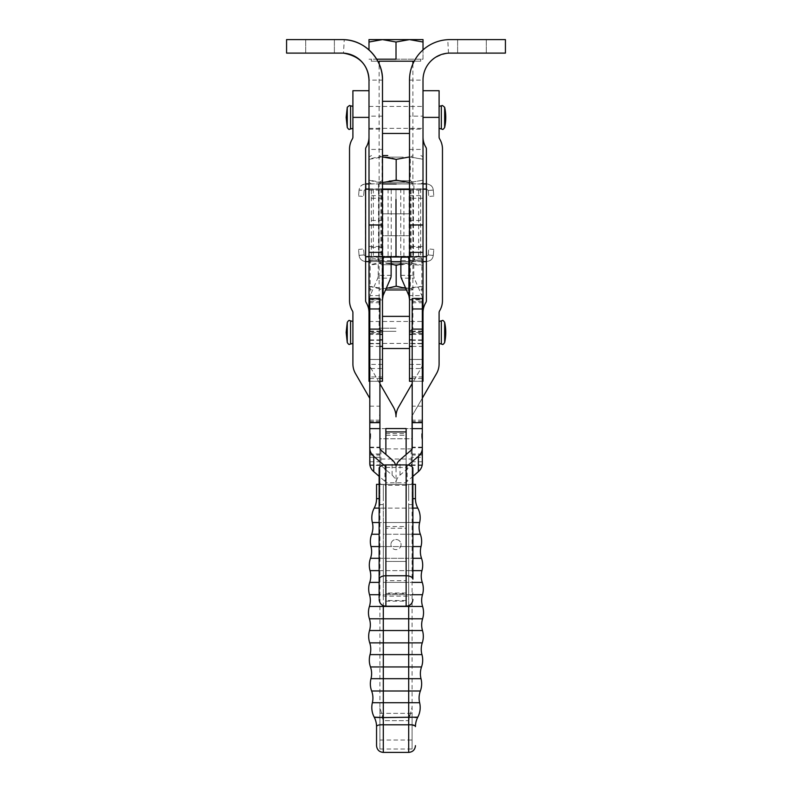 <?xml version="1.0" encoding="UTF-8"?>
<svg xmlns="http://www.w3.org/2000/svg" width="792" height="792" viewBox="0 0 792 792"><rect width="100%" height="100%" fill="white"/><g stroke="black" fill="none" stroke-linecap="round" stroke-linejoin="round"><path stroke-width="0.59" stroke-dasharray="3.96 2.97" d="M396.01 42.016L396.01 59.182L368.993 59.182L423.017 59.182L423.017 39.6L382.496 39.6L396.01 42.016L409.513 39.6L423.017 42.016M396.01 61.212L379.12 61.212L396.01 61.212M414.186 61.212L420.7 61.212L414.186 61.212M396.01 328.195L379.12 328.195L396.01 328.195M396.01 331.303L382.229 331.303L396.01 331.303M368.993 39.6L368.993 42.016L382.496 39.6L368.993 39.6M368.993 49.926L368.993 42.016M396.01 59.182L423.017 59.182L423.017 49.916M377.814 61.212L371.309 61.212L377.814 61.212M382.487 224.997L382.487 213.979L382.487 224.997M409.504 246.49L409.504 256.618L423.007 256.618L423.007 246.49L409.504 246.49L409.504 189.229L409.504 257.014L409.504 225.146L423.007 225.146L423.007 198.248L423.007 260.132L409.504 260.132L409.504 225.146M395.99 225.017L396 208.87L395.99 225.017M382.487 224.829L382.487 213.81L382.487 224.829M409.504 224.73L409.504 235.749L409.504 224.73M395.99 224.849L396 208.702L395.99 224.849M368.993 189.189L382.487 189.229L382.496 256.618L382.496 80.111L368.993 80.111L368.993 260.132L382.496 260.132L382.496 299.475L368.993 299.475L368.993 260.132L376.715 260.4A3.376 0.98 -90.2 0 1 376.695 260.4A3.376 0.98 -90.2 0 0 377.546 258.806L370.319 258.816L369.567 260.42L376.715 260.4M378.932 189.169L413.058 188.763L413.058 256.697L395.99 257.014L395.99 189.229L396 256.747L378.932 256.697L378.932 189.169L382.496 189.189M395.99 224.879L395.99 241.025L396 224.879M395.99 224.71L395.99 240.857L396 224.71M423.007 189.189L409.504 189.229M365.617 189.179L426.383 189.179M409.504 189.189L413.058 189.169M409.504 256.747L423.007 256.717M426.383 256.697L426.561 189.169M426.561 188.763L426.561 256.697M413.058 188.763L413.058 256.291L378.932 256.291L378.932 188.763M426.561 256.291L365.429 256.291L365.429 188.763M382.487 189.229L382.487 256.747L368.993 256.717M382.496 260.132L382.487 256.747M365.617 256.697L365.429 189.169M378.457 188.961L413.909 188.961L413.909 183.902L378.457 183.902L378.457 188.961L413.909 188.961M409.504 189.031L423.007 189.021M426.383 189.011L426.561 183.952C430.581 184.447 432.828 186.496 433.293 190.1L428.244 190.545L426.561 188.922L365.795 188.922L365.795 183.853C361.776 184.358 359.538 186.417 359.073 190.03L364.112 190.476L365.795 188.922L364.112 190.545L359.073 190.1C359.528 186.506 361.776 184.457 365.795 183.952M368.993 183.952L423.007 183.952M423.007 183.853L368.993 183.853M426.561 183.853L426.561 188.922L428.244 190.476L433.293 190.03C432.828 186.427 430.591 184.368 426.561 183.853M409.504 156.945L423.007 159.281M423.195 180.091L423.195 159.301L409.692 156.875L396.178 159.271C387.179 156.034 378.17 156.044 369.161 159.301L369.161 180.091C378.17 183.338 387.179 183.328 396.178 180.071L409.692 182.497L423.195 180.14M387.743 155.569L382.496 155.578M423.007 180.21L409.504 182.566M403.247 157.103L382.041 157.123L403.247 157.103M389.11 180.764L410.315 180.744L389.11 180.764M387.743 183.922L413.058 183.902L387.743 183.922M403.247 182.299L382.041 182.318L403.247 182.299M404.613 182.299L379.309 182.318L404.613 182.299M378.457 183.902L413.909 183.902M396.178 180.071L396.178 159.271M382.675 182.566L369.161 180.14L369.161 159.301L382.675 156.945M368.993 189.021L382.496 189.031M364.112 190.476L363.587 196.485L364.112 190.476M359.073 190.03L358.548 196.05L359.073 190.03M433.293 190.1L433.818 196.05L433.293 190.1M428.244 190.545L428.769 196.485L428.244 190.545M413.909 256.489L378.457 256.489L378.457 261.548L396.178 261.578L413.909 261.548L413.909 256.489L378.457 256.489M426.383 261.598L426.561 261.508C430.581 261.013 432.828 258.954 433.293 255.351L428.244 254.915L426.561 256.44L426.561 261.508L365.795 261.598C361.776 261.093 359.538 259.033 359.073 255.42L364.112 254.984L365.795 256.539L364.112 254.915L359.073 255.351C359.528 258.954 361.776 261.004 365.795 261.508L365.795 256.44L426.561 256.539L428.244 254.984L433.293 255.42C432.828 259.024 430.591 261.083 426.561 261.598L426.561 256.539L365.795 256.697M391.129 261.617L368.993 261.608M396.178 286.08L396.178 265.29C387.179 262.043 378.17 262.053 369.161 265.31L369.161 286.11C378.17 289.347 387.179 289.337 396.178 286.08L409.692 288.506L423.195 286.16M423.007 286.219L405.761 288.367M386.219 288.407L382.675 288.585L369.161 286.16L369.161 265.31L382.675 262.954L391.129 263.954M385.546 289.951L406.454 289.951M383.853 261.588L420.829 261.548L383.853 261.588M400.871 264.033L423.007 265.3M423.195 286.11L423.195 265.31L409.692 262.885L396.178 265.29M389.11 288.347L410.315 288.328L389.11 288.347M403.247 264.686L382.041 264.706L403.247 264.686M404.623 261.528L379.299 261.548L404.623 261.528M389.11 263.152L410.315 263.132L389.11 263.152M387.743 289.931L413.058 289.912L387.743 289.931M387.743 263.162L413.048 263.132L387.743 263.162M413.909 261.548L378.457 261.548M423.007 261.608L400.871 261.617M428.244 254.915L428.769 248.965L428.244 254.915M433.293 255.351L433.818 249.401L433.293 255.351M359.073 255.42L358.548 249.401L359.073 255.42M364.112 254.984L363.587 248.965L364.112 254.984M409.504 139.293L409.504 149.421L409.504 139.293M423.007 139.293L423.007 149.421L423.007 139.293M471.963 39.6L486.308 39.6L471.963 39.6M471.963 53.104L486.308 53.104L471.963 53.104M382.496 139.293L382.496 149.421L382.496 139.293M368.993 139.293L368.993 149.421L368.993 139.293M320.037 39.6L334.382 39.6L320.037 39.6M320.037 53.104L334.382 53.104L320.037 53.104M369.795 398.366L355.519 373.636A19.453 19.453 0 0 1 352.905 363.914L352.905 312.632A3.376 3.376 0 0 0 352.46 310.949L352.143 310.395A19.453 19.453 0 0 1 349.529 300.673L349.529 149.035A19.453 19.453 0 0 1 352.143 139.313L352.46 138.758A3.376 3.376 0 0 0 352.905 137.075L352.905 117.384L352.905 128.353L352.905 117.384L368.993 117.384L368.993 128.353L368.993 90.714L368.993 137.075A19.453 19.453 0 0 1 366.379 146.797L366.062 147.352A3.376 3.376 0 0 0 365.617 149.035L365.617 300.673A3.376 3.376 0 0 0 366.062 302.356L366.379 302.91A19.453 19.453 0 0 1 368.993 312.632L368.993 363.914A3.376 3.376 0 0 0 369.438 365.597L379.922 383.744M439.095 90.714L439.095 117.384L423.007 117.384L423.007 128.353L423.007 90.714L423.007 137.075A19.453 19.453 0 0 0 425.621 146.797L425.938 147.352A3.376 3.376 0 0 1 426.383 149.035L426.383 300.673A3.376 3.376 0 0 1 425.938 302.356L425.621 302.91A19.453 19.453 0 0 0 423.007 312.632L423.007 363.914A3.376 3.376 0 0 1 422.562 365.597L412.196 383.546M382.496 117.384L382.496 133.462L382.496 117.384M409.504 101.525L409.504 117.384L409.504 101.525M409.504 117.384L409.504 133.462L409.504 117.384M341.986 53.104L286.575 53.104L286.575 39.6L341.986 39.6A40.511 40.511 0 0 1 344.253 39.659L343.5 53.143M382.496 116.137L368.993 116.137M382.496 256.618L368.993 256.618L382.496 256.618M409.504 80.111L423.007 80.111C423.839 65.053 432.343 56.064 448.5 53.143A27.007 27.007 0 0 1 450.014 53.104L505.425 53.104L505.425 39.6L450.014 39.6A40.511 40.511 0 0 0 447.747 39.659C426.334 40.352 408.85 60.133 409.504 80.111L409.504 116.137L423.007 116.137L423.007 256.618L409.504 256.618L409.504 116.137M423.007 80.111L423.007 116.137M423.007 246.49L423.007 225.146M368.993 332.442L368.993 343.421L368.993 332.442M423.007 332.442L423.007 343.421L423.007 332.442M409.504 299.94L423.007 299.94L423.007 359.479L409.504 359.479L409.504 299.475L423.007 299.475L423.007 260.132L422.423 260.42L421.681 258.816A3.376 0.99 -89.9 0 0 420.849 257.212L414.78 257.232A3.376 0.99 -89.9 0 0 414.077 258.232A3.376 0.99 -89.9 0 0 413.79 260.618L400.871 260.608M400.871 275.349L413.79 275.368A3.376 0.99 -89.9 0 0 413.909 276.952A3.376 0.99 -89.9 0 0 414.226 278.16L401.306 278.14M409.504 381.279L409.504 376.933L423.007 376.933L423.007 381.279M409.504 368.518L409.504 359.479L423.007 359.449L423.007 368.518L409.504 368.518L409.504 376.933M382.496 332.442L382.496 316.364L382.496 332.442M409.504 332.442L409.504 316.364L409.504 332.442M382.496 381.279L382.496 299.475M382.496 299.94L368.993 299.94L368.993 359.479L382.496 359.479L368.993 359.449L368.993 368.518L382.496 368.518M391.129 275.349L378.21 275.368A3.376 0.99 -90.1 0 1 378.091 276.952A3.376 0.99 -90.1 0 1 377.774 278.16L390.694 278.14M382.496 376.933L368.993 376.933L368.993 381.279M409.504 235.749L382.496 235.749L382.496 213.81L409.504 213.81L409.504 235.749L409.504 213.81L382.496 213.81L382.496 235.749L409.504 235.749L382.496 235.749M378.21 275.368L378.21 260.618A3.376 0.99 89.9 0 0 377.923 258.232A3.376 0.99 89.9 0 0 377.22 257.232L390.139 257.222M415.305 260.4L415.285 260.4A3.376 0.98 -89.8 0 0 415.305 260.4L415.285 260.4A3.376 0.98 -89.8 0 1 414.454 258.806L408.771 258.786M370.319 258.816A3.376 0.99 89.9 0 1 371.151 257.212L377.22 257.232M368.993 299.94L370.171 295.614L377.774 278.16M413.79 275.368L413.79 260.618M368.993 376.933L368.993 368.518M370.171 259.439L370.171 295.614L383.09 295.594M423.007 359.429L409.504 359.42L423.007 359.429M423.007 376.933L423.007 368.518M423.007 299.94L421.829 295.614L408.91 295.594M409.504 260.132L409.504 299.475M421.829 259.439L421.829 295.614L414.226 278.16M419.087 698.059A20.255 20.255 0 0 1 419.126 696.812A20.255 20.255 0 0 0 419.631 702.732L372.369 702.732A20.255 20.255 0 0 0 371.646 691L420.354 691A20.255 20.255 0 0 0 419.126 696.812A20.255 20.255 0 0 1 420.354 691A20.681 20.681 0 0 0 421.007 678.685A20.255 20.255 0 0 1 421.522 666.953A20.681 20.681 0 0 0 421.958 654.618L383.298 654.618L383.298 642.876L408.702 642.876L408.702 678.685L370.993 678.685A20.681 20.681 0 0 0 371.646 691A20.255 20.255 0 0 1 372.874 696.812M379.13 582.377L369.735 582.377A20.681 20.681 0 0 0 369.517 594.713A20.255 20.255 0 0 1 369.409 606.454A20.681 20.681 0 0 0 369.409 618.799A20.255 20.255 0 0 1 369.517 630.541A20.681 20.681 0 0 0 369.735 642.876A20.255 20.255 0 0 1 370.042 654.618A20.681 20.681 0 0 0 370.478 666.953L383.298 666.953L383.298 654.618L370.042 654.618A20.681 20.681 0 0 0 370.478 666.953A20.255 20.255 0 0 1 370.993 678.685M421.661 624.838A20.255 20.255 0 0 1 421.661 624.66A20.255 20.255 0 0 0 422.483 630.541A20.681 20.681 0 0 1 422.265 642.876A20.255 20.255 0 0 0 421.958 654.618A20.681 20.681 0 0 1 421.522 666.953A20.255 20.255 0 0 0 420.374 673.665M412.889 508.108L383.298 508.108L408.702 508.108L408.702 498.643L408.702 508.108L417.8 508.108A20.255 20.255 0 0 1 416.048 503.514A20.255 20.255 0 0 0 417.8 508.108A20.681 20.681 0 0 1 419.631 522.522A20.255 20.255 0 0 0 420.354 534.253A20.681 20.681 0 0 1 421.007 546.569A20.255 20.255 0 0 0 421.522 558.301A20.681 20.681 0 0 1 421.958 570.636A20.255 20.255 0 0 0 422.265 582.377A20.681 20.681 0 0 1 422.483 594.713A20.255 20.255 0 0 0 422.591 606.454A20.681 20.681 0 0 1 422.591 618.799A20.255 20.255 0 0 0 421.661 624.66A20.255 20.255 0 0 1 422.591 618.799L408.702 618.799L408.702 630.541L383.298 630.541L383.298 618.799L408.702 618.799L408.702 606.454L369.409 606.454A20.681 20.681 0 0 0 369.409 618.799A20.255 20.255 0 0 1 370.339 624.838M370.339 600.415A20.255 20.255 0 0 0 369.517 594.713A20.681 20.681 0 0 1 369.735 582.377A20.255 20.255 0 0 0 370.042 570.636L383.298 570.636L383.298 582.377L383.298 570.636L408.702 570.636L379.13 570.636M379.13 534.253L371.646 534.253A20.681 20.681 0 0 0 370.993 546.569A20.255 20.255 0 0 1 370.478 558.301A20.681 20.681 0 0 0 370.042 570.636A20.255 20.255 0 0 1 370.765 575.992M371.626 551.588A20.255 20.255 0 0 0 370.993 546.569A20.681 20.681 0 0 1 371.646 534.253A20.255 20.255 0 0 0 372.369 522.522L408.702 522.522L383.298 522.522L383.298 528.442L383.298 498.643L383.298 508.108L374.2 508.108A20.255 20.255 0 0 0 376.547 498.643L376.547 484.338L383.298 484.338L379.13 484.338M408.702 713.344L409.969 716.948L412.078 716.948L412.078 720.661L412.078 707.246L408.702 720.661L408.702 713.344L383.298 713.344L382.031 716.948L379.922 716.948L379.922 740.015L379.922 416.81A3.376 3.376 0 0 0 379.467 415.117A3.376 3.376 0 0 1 379.922 416.81L379.922 504.593L383.298 504.593L379.922 504.593M412.078 716.948L412.078 448.836M379.922 448.886L412.078 448.886L412.078 459.013L379.922 459.013L379.922 448.886L379.922 459.013M412.078 428.63L412.078 438.758L379.922 438.758L379.922 428.63L379.922 438.758L379.922 428.63L412.078 428.63L412.078 438.758L379.922 438.758L379.922 428.63L412.078 428.63M439.095 117.384L439.095 137.075A3.376 3.376 0 0 0 439.54 138.758L439.857 139.313A19.453 19.453 0 0 1 442.471 149.035L442.471 300.673A19.453 19.453 0 0 1 439.857 310.395L439.54 310.949A3.376 3.376 0 0 0 439.095 312.632L439.095 363.914A19.453 19.453 0 0 1 436.481 373.636L412.533 415.117A3.376 3.376 0 0 0 412.196 415.939M439.095 332.442L439.095 343.421L439.095 332.442M352.905 332.442L352.905 343.421L352.905 332.442M372.369 702.732A20.681 20.681 0 0 0 374.2 717.156A20.255 20.255 0 0 1 376.547 726.611L376.547 726.502A20.255 20.226 -27.9 0 0 374.2 717.156L374.626 717.314M415.453 726.502L415.453 726.611A20.255 20.255 0 0 1 417.8 717.146L417.8 717.146A20.255 20.226 27.9 0 0 415.453 726.502L415.166 725.799M379.922 716.948L379.922 749.024L379.922 707.246L383.298 720.661L408.702 720.661L409.969 716.948M382.031 716.948L383.298 720.661L383.298 504.593M412.078 720.661L412.078 749.024L412.078 720.661M385.872 454.43L385.872 428.551M406.128 428.551L406.128 528.244L385.872 528.244M385.872 435.303L406.128 435.303L406.128 484.338L385.872 484.338L385.872 561.449L406.128 561.449L385.872 561.449L385.872 484.338L379.922 484.338L412.078 484.338L406.128 484.338L406.128 561.449L406.128 435.303L385.872 435.303M385.872 526.551L406.128 526.551L406.128 454.529M406.128 526.551L406.128 528.244M412.078 504.593L408.702 504.593L412.078 504.593L412.078 416.81A3.376 3.376 0 0 1 412.533 415.117L422.324 398.158M412.889 498.643L415.453 498.643A20.255 20.255 0 0 0 416.048 503.514A20.255 20.255 0 0 1 415.453 498.643L415.453 484.338L383.298 484.338L412.889 484.338M374.2 508.108A20.681 20.681 0 0 0 372.369 522.522A20.255 20.255 0 0 1 372.913 527.195M379.922 717.542L415.028 717.473M419.631 702.732A20.681 20.681 0 0 1 417.8 717.156L417.374 717.314M421.522 666.953L383.298 666.953L383.298 724.789L378.368 725.145M377.913 725.254L376.547 726.502M412.078 724.928L383.298 724.789L383.298 752.4M412.078 459.013L412.078 448.886M368.993 117.384L368.993 137.075M368.993 312.632L368.993 363.914A3.376 3.376 0 0 0 369.438 365.597L393.396 407.078A19.453 19.453 0 0 1 396 416.81A19.453 19.453 0 0 1 398.604 407.078L422.562 365.597A3.376 3.376 0 0 0 423.007 363.914L423.007 312.632M423.007 117.384L423.007 137.075M352.905 117.384L352.905 90.714M401.069 544.569A5.069 5.069 0 0 1 396 549.638A5.069 5.069 0 0 1 390.931 544.569A5.069 5.069 0 0 0 396 549.638A5.069 5.069 0 0 0 401.069 544.569A5.069 5.069 0 0 0 396 539.51A5.069 5.069 0 0 0 390.931 544.569A5.069 5.069 0 0 1 396 539.51A5.069 5.069 0 0 1 401.069 544.569M422.324 433.689L422.324 438.075L422.324 433.689M421.651 433.689L421.651 438.758L421.651 433.689M412.196 433.689L412.196 438.758L412.196 433.689M370.666 433.689L370.666 438.758L370.666 433.689M369.993 433.689L369.993 438.075L369.993 433.689M406.138 606.217L406.138 485.318A6.752 3.396 180 0 0 410.909 484.328A6.752 3.396 180 0 0 412.889 481.922L412.889 579.16M379.13 598.217L379.13 579.16M379.13 468.32L379.13 481.922A6.752 3.396 180 0 0 381.11 484.328A6.752 3.396 180 0 0 385.882 485.318L385.882 596.158A6.752 3.396 0 0 1 381.11 595.158A6.752 3.396 0 0 1 379.13 592.753M422.324 434.105L422.324 428.63L422.324 434.105M369.795 433.273L369.795 438.758L369.795 433.273M383.873 465.072L384.942 465.993A3.376 2.921 180 0 1 385.853 467.448L385.853 482.744A3.376 2.921 0 0 0 384.942 481.318L379.13 476.299M408.227 465.082L407.177 465.993A3.376 2.921 0 0 0 406.256 467.448L396.079 467.448L396.059 468.082L396.04 467.448L385.853 467.448M396.04 467.448A13.504 11.662 -0 0 0 395.555 464.914M396.059 468.082L396.059 483.377A13.504 11.662 180 0 0 392.099 475.131L380.912 465.458A3.376 2.921 -0 0 1 379.922 463.399L379.922 448.084M385.932 468.082L385.932 483.377A3.376 2.921 0 0 0 385.882 482.892L385.932 580.684L406.138 580.684L406.138 600.534L406.266 482.744A3.376 2.921 180 0 1 407.177 481.318L412.889 476.378M379.922 463.399L379.922 298.455M379.922 457.311L369.795 457.311L369.795 453.964L369.795 463.399M369.795 298.455L369.795 465.399L379.922 465.399M385.932 483.377L385.932 580.684M385.882 467.597L385.882 601.148L385.882 482.773L406.138 482.744M406.138 482.773L406.138 580.684M396.079 467.448A13.504 11.662 180 0 1 396.554 464.914M422.324 457.311L422.324 463.399L422.324 453.964L422.324 457.311L412.196 457.311L412.196 463.399A3.376 2.921 180 0 1 411.206 465.458L400.01 475.131A13.504 11.662 -0 0 0 396.059 483.377M406.266 482.744L406.256 467.448M412.196 463.399L412.196 448.084M412.196 457.311L412.196 298.455M422.324 298.455L422.324 465.399M406.138 485.318L385.882 485.318M412.889 468.32L412.889 481.922M409.108 189.189L409.108 256.707M418.651 256.727L418.651 189.199M411.088 256.281L411.088 188.763M420.631 188.744L420.631 256.271M381.675 188.734L381.675 256.252M371.359 256.271L371.359 188.744M391.218 256.271L391.218 188.744M380.902 188.763L380.902 256.281M373.339 189.199L373.339 256.727M378.526 256.737L378.526 189.209M382.882 256.707L382.882 189.189M388.08 189.199L388.08 256.717M410.315 256.252L410.315 188.734M400.772 188.744L400.772 256.271M413.464 189.209L413.464 256.737M403.91 256.717L403.91 189.199M368.993 246.49L382.496 246.49M382.496 220.493L368.993 220.493M382.496 195.644L368.993 195.644M382.496 247.371L368.993 247.371M448.5 53.143L447.747 39.659M409.504 220.493L423.007 220.493M409.504 195.644L423.007 195.644M409.504 247.371L423.007 247.371M423.007 225.354L409.504 225.354M422.324 339.907L412.196 339.907M422.324 381.279L412.196 381.279L422.324 381.279M422.324 378.487L412.196 378.487M382.496 225.146L368.993 225.146M368.993 302.732L382.496 302.732M382.496 256.964L368.993 256.964M379.922 346.401L369.795 346.401M379.922 381.219L369.795 381.219M382.496 364.419L368.993 364.419M382.496 359.429L368.993 359.429L382.496 359.42M421.681 258.816L414.454 258.806M391.129 260.608L378.21 260.618M383.229 258.786L377.546 258.806M401.861 257.222L414.78 257.232M369.795 331.066L379.922 331.066M379.922 334.382L369.795 334.382M369.795 378.487L379.922 378.487M369.795 381.279L379.922 381.279L369.795 381.279M369.795 339.907L379.922 339.907M382.496 332.551L368.993 332.551M382.516 260.35L369.032 260.36M368.993 225.354L382.496 225.354M422.324 331.066L412.196 331.066M412.196 334.382L422.324 334.382M409.504 364.419L423.007 364.419M412.196 381.219L422.324 381.219M412.196 346.401L422.324 346.401M409.504 332.551L423.007 332.551M409.484 260.35L422.968 260.36M409.504 256.964L423.007 256.964M423.007 302.732L409.504 302.732M441.332 128.977L441.332 105.791M347.262 127.512L347.262 107.257M441.332 344.035L441.332 320.849M347.262 342.57L347.262 322.324M408.702 752.4L408.702 678.685L421.007 678.685A20.681 20.681 0 0 1 420.354 691M370.755 648.727A20.255 20.255 0 0 0 369.735 642.876L383.298 642.876L383.298 630.541L369.517 630.541M422.483 630.541L408.702 630.541L408.702 642.876L422.265 642.876A20.255 20.255 0 0 0 421.245 648.727M422.591 618.799A20.681 20.681 0 0 0 422.591 606.454L408.702 606.454L408.702 600.415L408.702 605.712M383.298 605.702L383.298 618.799L369.409 618.799M422.265 582.377L408.702 582.377L408.702 575.992L408.702 582.377L412.889 582.377M421.522 558.301L408.702 558.301L408.702 546.569L383.298 546.569L383.298 558.301L370.478 558.301M379.13 558.301L408.702 558.301L408.702 546.569L421.007 546.569A20.255 20.255 0 0 0 420.374 551.588M421.007 546.569A20.681 20.681 0 0 0 420.354 534.253L383.298 534.253L383.298 528.442L383.298 570.636L383.298 558.301L412.889 558.301M408.702 528.442L408.702 534.253L408.702 528.442M370.993 546.569L383.298 546.569L383.298 534.253L412.889 534.253M444.649 107.257L444.649 127.512M350.579 105.791L350.579 128.977M346.153 117.384L347.262 117.384M444.649 322.324L444.649 342.57M350.579 320.849L350.579 344.035M346.153 332.442L347.262 332.442M370.478 666.953A20.255 20.255 0 0 1 371.626 673.665M412.889 594.713L408.702 594.713L408.702 582.377L383.298 582.377L408.702 582.377L408.702 600.415L408.702 594.713L383.298 594.713L383.298 600.415L383.298 594.713L422.483 594.713A20.255 20.255 0 0 0 421.661 600.415M412.889 570.636L408.702 570.636L408.702 558.301L408.702 575.992L408.702 570.636L421.958 570.636A20.255 20.255 0 0 0 421.235 575.992M379.13 546.569L408.702 546.569L408.702 534.253L408.702 546.569L412.889 546.569M412.889 522.522L408.702 522.522L408.702 508.108L408.702 527.195L408.702 522.522L419.631 522.522A20.255 20.255 0 0 0 419.087 527.195M375.952 503.514A20.255 20.255 0 0 0 376.547 498.643L379.13 498.643M408.702 504.593L408.702 720.661L383.298 720.661L383.298 713.344M385.872 433.61L406.128 433.61M379.922 713.344L412.078 713.344M379.13 508.108L383.298 508.108L383.298 522.522L379.13 522.522M383.298 498.643L383.298 484.338L383.298 498.643M408.702 498.643L408.702 484.338L408.702 498.643M369.517 594.713L383.298 594.713L383.298 582.377L383.298 594.713L379.13 594.713M385.882 606.217L385.882 596.158L406.138 596.158A6.752 3.396 180 0 0 410.909 595.158A6.752 3.396 180 0 0 412.889 592.753M384.942 465.993L384.942 481.318M392.099 475.131L392.099 459.805M380.912 450.143L380.912 465.458M369.795 454.885L379.922 454.885M369.913 464.944L379.922 464.944M369.795 461.746L379.922 461.746M369.795 455.024L379.922 455.024M369.795 447.737L379.922 447.737M369.795 447.153L379.922 447.153M369.795 420.235L379.922 420.235M369.795 421.621L379.922 421.621M369.795 406.187L379.922 406.187M369.795 343.718L379.922 343.718M369.795 340.322L379.922 340.322M369.795 333.561L379.922 333.561M369.795 331.759L379.922 331.759M369.795 301.514L379.922 301.514M385.882 593.604L406.138 593.604M400.01 475.131L400.01 459.805M407.177 465.993L407.177 481.318M406.138 593L385.932 593M411.206 450.143L411.206 465.458M422.324 454.885L412.196 454.885M422.205 464.944L412.196 464.944M422.324 461.746L412.196 461.746M422.324 455.024L412.196 455.024M422.324 447.737L412.196 447.737M422.324 447.153L412.196 447.153M422.324 420.235L412.196 420.235M422.324 421.621L412.196 421.621M422.324 406.187L412.196 406.187M422.324 343.718L412.196 343.718M422.324 340.322L412.196 340.322M422.324 333.561L412.196 333.561M422.324 331.759L412.196 331.759M422.324 301.514L412.196 301.514M420.7 59.182L420.7 61.212M412.889 63.914L412.889 328.195L409.781 331.303M382.229 331.303L379.12 328.195L379.12 63.934M371.309 59.182L371.309 61.212M382.487 213.81L409.504 213.81M420.829 155.539L423.007 156.806M420.829 183.902L423.007 182.645M379.309 182.318L382.041 180.744L382.041 157.123L379.299 155.539M410.315 182.318L413.058 183.902M413.048 182.318L410.315 180.744L410.315 157.123L413.058 155.539M382.041 182.318L379.299 183.902M371.537 183.902L369.161 182.536M371.537 155.539L369.161 156.915M358.548 196.05L363.587 196.485M433.818 196.05L428.769 196.485M420.829 289.912L423.007 288.654M420.829 261.548L423.007 262.815M379.309 263.132L382.041 264.706L382.041 288.328L379.299 289.912M410.315 263.132L413.058 261.548M413.048 263.132L410.315 264.706L410.315 288.328L413.058 289.912M382.041 263.132L379.299 261.548M371.537 261.548L369.161 262.924M371.537 289.912L369.161 288.545M433.818 249.401L428.769 248.965M358.548 249.401L363.587 248.965M409.504 129.165L423.007 129.165M486.308 39.6L486.308 53.104L486.308 39.6M382.496 149.421L368.993 149.421M334.382 39.6L334.382 53.104L334.382 39.6M368.993 106.415L423.007 106.415L368.993 106.415M368.993 128.353L423.007 128.353L368.993 128.353M305.692 53.104L305.692 39.6L305.692 53.104M368.993 129.165L382.496 129.165M368.993 190.11L382.496 190.11M457.618 39.6L457.618 53.104L457.618 39.6M409.504 149.421L423.007 149.421M409.504 190.11L423.007 190.11M368.993 321.473L423.007 321.473L368.993 321.473M423.007 198.248L409.504 198.248M382.496 198.248L368.993 198.248M368.993 343.421L423.007 343.421L368.993 343.421M379.922 749.024L412.078 749.024M385.872 431.927L406.128 431.927M379.922 740.015L412.078 740.015M422.324 438.075L421.651 438.758L422.324 438.758M369.993 438.075L370.666 438.758L369.795 438.758M422.324 428.63L421.651 428.63L422.324 429.304M369.993 429.304L370.666 428.63L369.795 428.63M379.922 453.964L369.795 453.964M379.922 420.186L369.795 420.186M379.922 421.681L369.795 421.681M385.882 601.148L406.138 601.148M422.324 453.964L412.196 453.964M422.126 465.399L412.196 465.399M422.324 420.186L412.196 420.186M422.324 421.681L412.196 421.681M406.138 600.534L385.932 600.534"/><path stroke-width="1.19" d="M396.01 59.182L376.665 59.182L396.01 59.182L396.01 42.016L382.496 39.6L409.513 39.6L396.01 42.016M379.12 61.212L414.186 61.212L379.12 61.212L379.12 63.934M423.017 42.016L409.513 39.6L423.017 39.6L423.017 49.916M368.993 42.016L368.993 39.6L382.496 39.6L368.993 42.016L368.993 49.926M395.99 199.416L396 257.014L395.99 199.416M344.253 39.659C365.666 40.352 383.15 60.133 382.496 80.111L382.487 257.014L409.504 257.014L409.504 224.948L423.007 224.948L423.007 80.111A27.007 27.007 0 0 1 450.014 53.104L505.425 53.104L505.425 39.6L450.014 39.6A40.511 40.511 0 0 0 409.504 80.111L409.504 224.948M426.383 189.179L423.007 189.189M368.993 189.189L365.617 189.179M382.496 189.189L409.504 189.189M412.196 331.066L409.504 331.066L409.504 257.014L382.487 257.014L382.496 381.279L379.922 381.279L382.496 381.279M423.007 256.717L426.383 256.697M365.617 256.697L368.993 256.717M382.496 189.031L409.504 189.031M423.007 189.021L426.383 189.011M396.178 183.972L382.496 183.932L396.178 183.972M423.007 183.952L426.383 183.952M426.383 183.853L423.007 183.853M382.496 156.945L396.178 159.37L409.504 156.945M423.007 159.281L423.007 180.21M382.496 155.578L387.743 155.569M409.504 182.566L396.178 180.17L382.496 182.566M396.178 180.17L396.178 159.37M368.993 183.853L365.617 183.863M365.617 183.952L368.993 183.952M365.795 183.853L365.795 189.011L368.993 189.021M365.795 256.697L365.617 261.598M400.871 261.617L391.129 261.617M368.993 261.608L365.795 261.598M423.007 265.3L423.007 286.219M405.761 288.367L396.178 286.179L386.219 288.407M406.454 289.951L385.546 289.951M391.129 263.954L396.178 265.379L400.871 264.033M396.178 265.379L396.178 286.179M426.383 261.598L423.007 261.608M368.993 80.111C368.161 65.053 359.657 56.064 343.5 53.143A27.007 27.007 0 0 0 341.986 53.104A27.007 27.007 0 0 1 368.993 80.111L368.993 252.361L382.496 252.361M382.496 80.111A40.511 40.511 0 0 0 341.986 39.6L286.575 39.6L286.575 53.104L341.986 53.104M422.324 334.382L423.007 334.382L423.007 224.948M409.504 299.475L408.91 295.594L401.306 278.14A3.376 0.99 90.1 0 1 400.99 276.933A3.376 0.99 90.1 0 1 400.871 275.349L400.871 260.608A3.376 0.99 90.1 0 1 401.168 258.212A3.376 0.99 90.1 0 1 401.861 257.222L407.93 257.192A3.376 0.99 90.1 0 1 408.771 258.786L409.504 260.132M422.324 346.401L423.007 346.401L423.007 339.907L422.324 339.907M409.504 331.066L409.504 381.279L412.196 381.279L409.504 381.279M423.007 381.279L422.324 381.279L423.007 381.279L423.007 378.487L422.324 378.487M382.496 299.475L383.09 295.594L390.694 278.14A3.376 0.99 89.9 0 0 391.01 276.933A3.376 0.99 89.9 0 0 391.129 275.349L391.129 260.608A3.376 0.99 -90.1 0 0 390.832 258.212A3.376 0.99 -90.1 0 0 390.139 257.222L384.07 257.192A3.376 0.99 -90.1 0 0 383.229 258.786L382.496 258.786M369.795 346.401L368.993 346.401L368.993 339.907L369.795 339.907M369.795 381.219L368.993 381.219L368.993 378.487L369.795 378.487M382.496 260.132L383.229 258.786M368.993 381.219L369.795 381.279L368.993 381.279M369.795 334.382L368.993 334.382L368.993 252.361M368.993 334.382L368.993 339.907M368.993 346.401L368.993 378.487M423.007 334.382L423.007 339.907M423.007 346.401L423.007 378.487M370.765 649.262A20.255 20.255 0 0 0 370.755 648.727A20.255 20.255 0 0 1 370.042 654.618A20.681 20.681 0 0 0 370.478 666.953A20.255 20.255 0 0 1 370.993 678.685A20.681 20.681 0 0 0 371.646 691A20.255 20.255 0 0 1 372.369 702.732A20.681 20.681 0 0 0 374.2 717.156A20.255 20.255 0 0 1 374.2 717.156A20.255 20.226 -27.9 0 1 376.547 726.502C377.002 725.195 379.259 724.621 383.298 724.789L383.298 717.562L374.2 717.146A20.255 20.255 0 0 1 376.547 726.611L376.547 726.502M370.993 678.685L421.007 678.685A20.681 20.681 0 0 1 420.354 691A20.255 20.255 0 0 0 419.631 702.732A20.681 20.681 0 0 1 417.8 717.156A20.255 20.255 0 0 0 415.453 726.611L415.453 726.502A20.255 20.226 27.9 0 1 417.8 717.156L383.298 717.562L383.298 702.732L419.631 702.732A20.681 20.681 0 0 1 417.8 717.156M419.087 698.059A20.255 20.255 0 0 1 420.354 691A20.681 20.681 0 0 0 421.007 678.685A20.255 20.255 0 0 1 421.522 666.953L370.478 666.953A20.255 20.255 0 0 1 371.606 672.774M379.13 498.643L376.547 498.643A20.255 20.255 0 0 1 374.2 508.108A20.681 20.681 0 0 0 372.369 522.522A20.255 20.255 0 0 1 371.646 534.253A20.681 20.681 0 0 0 370.993 546.569A20.255 20.255 0 0 1 370.478 558.301A20.681 20.681 0 0 0 370.042 570.636A20.255 20.255 0 0 1 369.735 582.377A20.681 20.681 0 0 0 369.517 594.713A20.255 20.255 0 0 1 369.409 606.454L408.702 606.454L408.702 630.541L422.483 630.541A20.681 20.681 0 0 1 422.265 642.876A20.255 20.255 0 0 0 421.958 654.618A20.681 20.681 0 0 1 421.522 666.953A20.255 20.255 0 0 0 420.394 672.774M369.409 606.454A20.681 20.681 0 0 0 369.409 618.799A20.255 20.255 0 0 1 369.517 630.541A20.681 20.681 0 0 0 369.735 642.876A20.255 20.255 0 0 1 370.755 648.727A20.255 20.255 0 0 0 369.735 642.876L383.298 642.876L383.298 654.618L421.958 654.618M421.235 649.262A20.255 20.255 0 0 1 422.265 642.876A20.681 20.681 0 0 0 422.483 630.541A20.255 20.255 0 0 1 422.591 618.799L383.298 618.799L383.298 630.541L408.702 630.541L408.702 642.876L383.298 642.876L383.298 630.541L369.517 630.541A20.681 20.681 0 0 0 369.735 642.876M408.702 605.712L408.702 606.454L422.591 606.454A20.255 20.255 0 0 1 422.483 594.713L412.889 594.713M412.889 558.301L421.522 558.301A20.681 20.681 0 0 1 421.958 570.636A20.255 20.255 0 0 0 422.265 582.377A20.681 20.681 0 0 1 422.483 594.713A20.255 20.255 0 0 0 421.661 600.415M421.235 575.992A20.255 20.255 0 0 1 421.958 570.636A20.681 20.681 0 0 0 421.522 558.301A20.255 20.255 0 0 1 421.007 546.569L412.889 546.569M412.889 484.338L415.453 484.338L415.453 498.643A20.255 20.255 0 0 0 417.8 508.108A20.681 20.681 0 0 1 419.631 522.522A20.255 20.255 0 0 0 420.354 534.253A20.681 20.681 0 0 1 421.007 546.569A20.255 20.255 0 0 0 420.374 551.588M422.324 398.158L436.481 373.636A19.453 19.453 0 0 0 439.095 363.914L439.095 312.632A3.376 3.376 0 0 1 439.54 310.949L439.857 310.395A19.453 19.453 0 0 0 442.471 300.673L442.471 149.035A19.453 19.453 0 0 0 439.857 139.313L439.54 138.758A3.376 3.376 0 0 1 439.095 137.075L439.095 90.714L423.007 90.714M369.795 398.366L355.519 373.636A19.453 19.453 0 0 1 352.905 363.914L352.905 312.632A3.376 3.376 0 0 0 352.46 310.949L352.143 310.395A19.453 19.453 0 0 1 349.529 300.673L349.529 149.035A19.453 19.453 0 0 1 352.143 139.313L352.46 138.758A3.376 3.376 0 0 0 352.905 137.075L352.905 90.714L368.993 90.714M406.128 454.529L406.128 428.551L385.872 428.551L385.872 454.43M412.078 448.836L412.078 416.81A3.376 3.376 0 0 1 412.196 415.939M423.007 137.075A19.453 19.453 0 0 0 425.621 146.797L425.938 147.352A3.376 3.376 0 0 1 426.383 149.035L426.383 300.673A3.376 3.376 0 0 1 425.938 302.356L425.621 302.91A19.453 19.453 0 0 0 423.007 312.632M412.196 383.546L398.604 407.078A19.453 19.453 0 0 0 396 416.81A19.453 19.453 0 0 0 393.396 407.078L379.922 383.744M368.993 137.075A19.453 19.453 0 0 1 366.379 146.797L366.062 147.352A3.376 3.376 0 0 0 365.617 149.035L365.617 300.673A3.376 3.376 0 0 0 366.062 302.356L366.379 302.91A19.453 19.453 0 0 1 368.993 312.632M379.13 484.338L376.547 484.338L376.547 498.643A20.255 20.255 0 0 1 375.952 503.514M422.591 606.454A20.681 20.681 0 0 1 422.591 618.799A20.255 20.255 0 0 0 421.661 624.66M374.626 717.314L379.922 717.542M415.028 717.473L417.374 717.314M376.547 745.648L376.547 726.611L376.547 745.648C376.942 749.747 379.19 752.004 383.298 752.4L383.298 724.789L408.702 724.789C412.741 724.621 414.998 725.195 415.453 726.502M415.166 725.799L412.078 724.928M379.13 599.465C379.526 603.563 381.784 605.811 385.882 606.217L385.882 575.754L406.138 575.754A6.752 3.396 0 0 1 410.909 576.754A6.752 3.396 0 0 1 412.889 579.16L412.889 468.32A6.752 3.396 180 0 0 410.909 465.914A6.752 3.396 180 0 0 406.138 464.914L385.882 464.914A6.752 3.396 180 0 0 381.11 465.914A6.752 3.396 180 0 0 379.13 468.32L379.13 598.217M385.882 464.914L385.882 575.754A6.752 3.396 180 0 0 381.11 576.754A6.752 3.396 180 0 0 379.13 579.16L379.13 481.922M395.555 464.914A13.504 11.662 -0 0 0 392.099 459.805L380.912 450.143A3.376 2.921 180 0 1 379.922 448.084L379.922 298.426L369.795 298.426L379.922 298.455M383.873 465.072L373.745 456.331A13.504 11.662 -0 0 1 369.795 448.084L369.795 298.455M369.795 448.084L369.795 463.399A13.504 11.662 180 0 0 373.745 471.646L379.13 476.299M369.993 465.399L369.795 457.311M396.554 464.914A13.504 11.662 180 0 1 400.01 459.805L411.206 450.143A3.376 2.921 -0 0 0 412.196 448.084L412.196 298.426L422.324 298.455L412.196 298.426M408.227 465.082L418.364 456.331A13.504 11.662 180 0 0 422.324 448.084L422.324 298.455M412.889 476.378L418.364 471.646A13.504 11.662 -0 0 0 422.324 463.399L422.324 448.084M422.126 465.399L422.324 463.399M409.504 189.486L382.496 189.486M382.496 224.948L368.993 224.948M412.196 339.907L409.504 339.907M412.196 378.487L409.504 378.487M382.496 346.401L379.922 346.401M382.496 381.219L379.922 381.219M409.504 258.786L408.771 258.786M409.504 257.192L407.93 257.192L409.504 257.192M408.91 295.594L408.91 259.41M368.993 331.066L369.795 331.066M379.922 331.066L382.496 331.066M382.496 334.382L379.922 334.382M379.922 378.487L382.496 378.487M379.922 339.907L382.496 339.907M383.09 295.594L383.09 259.41M423.007 331.066L422.324 331.066M409.504 334.382L412.196 334.382M409.504 381.219L412.196 381.219M422.324 381.219L423.007 381.219M409.504 346.401L412.196 346.401M441.332 128.977L442.451 129.274C442.718 129.779 443.451 129.195 444.649 127.512L444.649 107.257L442.451 105.494L441.332 105.791L441.332 128.977L439.095 128.353M347.262 107.257L347.262 127.512L346.153 117.384L347.262 107.257L349.46 105.494L352.905 106.415M441.332 344.035L442.451 344.332C442.718 344.847 443.451 344.253 444.649 342.57L444.649 322.324C443.451 320.631 442.718 320.047 442.451 320.552L441.332 320.849L441.332 344.035L439.095 343.421M347.262 322.324L347.262 342.57L346.153 332.442L347.262 322.324C348.46 320.631 349.193 320.047 349.46 320.552L352.905 321.473M374.2 717.156A20.681 20.681 0 0 1 372.369 702.732L383.298 702.732L383.298 691L371.646 691A20.255 20.255 0 0 1 372.874 696.812M422.265 642.876L408.702 642.876L408.702 752.4C412.81 752.004 415.058 749.747 415.453 745.648M420.354 691L383.298 691L383.298 654.618L370.042 654.618M370.339 624.66A20.255 20.255 0 0 0 369.409 618.799L383.298 618.799L383.298 605.702M370.339 600.415A20.255 20.255 0 0 0 369.517 594.713A20.681 20.681 0 0 1 369.735 582.377L379.13 582.377M412.889 582.377L422.265 582.377M370.765 575.992A20.255 20.255 0 0 0 370.042 570.636A20.681 20.681 0 0 1 370.478 558.301L379.13 558.301M412.889 534.253L420.354 534.253M371.646 534.253L379.13 534.253M368.993 117.384L352.905 117.384M352.905 128.353L350.579 128.977L350.579 105.791M352.905 343.421L350.579 344.035L350.579 320.849M379.13 546.569L370.993 546.569A20.255 20.255 0 0 1 371.626 551.588M412.889 498.643L415.453 498.643A20.255 20.255 0 0 0 417.8 508.108A20.681 20.681 0 0 1 419.631 522.522A20.255 20.255 0 0 0 419.087 527.195M372.913 527.195A20.255 20.255 0 0 0 372.369 522.522L379.13 522.522M406.128 431.927L385.872 431.927M423.007 117.384L439.095 117.384M412.889 508.108L417.8 508.108M372.369 522.522A20.681 20.681 0 0 1 374.2 508.108L379.13 508.108M419.631 522.522L412.889 522.522M421.958 570.636L412.889 570.636M379.13 570.636L370.042 570.636M379.13 594.713L369.517 594.713M406.138 464.914L406.138 606.217C410.236 605.811 412.493 603.563 412.889 599.465M369.795 428.62L379.922 428.62M373.745 471.646L373.745 456.331M369.795 308.969L379.922 308.969M369.795 329.116L379.922 329.116M369.795 422.68L379.922 422.68M422.324 428.62L412.078 428.63M418.364 471.646L418.364 456.331M422.324 308.969L412.196 308.969M422.324 329.116L412.196 329.116M422.324 422.68L412.196 422.68M412.889 61.212L412.889 63.914M382.496 101.307L409.504 101.307M382.496 133.462L409.504 133.462M409.504 252.361L423.007 252.361M382.496 316.364L409.504 316.364M382.496 348.52L409.504 348.52M350.579 344.035L349.46 344.332C349.193 344.847 348.46 344.253 347.262 342.57M350.579 128.977L349.46 129.274C349.183 129.779 348.45 129.195 347.262 127.512M439.095 106.415L441.332 105.791M444.649 127.512A46.867 46.867 0 0 0 444.649 107.257M439.095 321.473L441.332 320.849M444.649 342.57A46.867 46.867 0 0 0 444.649 322.324M383.298 752.4L408.702 752.4M385.882 606.217L406.138 606.217"/></g></svg>
